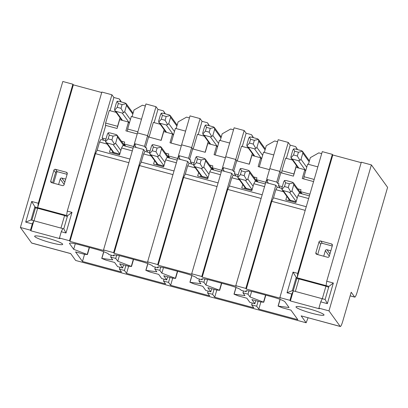 <?xml version="1.0" encoding="UTF-8"?>
<svg xmlns="http://www.w3.org/2000/svg" width="408" height="408" viewBox="0 0 408 408"><rect width="100%" height="100%" fill="white"/><g stroke="black" fill="none" stroke-linecap="round" stroke-linejoin="round"><path stroke-width="0.61" d="M52.566 182.917L55.57 172.574A1.321 1.295 -35.8 0 1 57.197 171.656L67.106 174.333M53.892 170.248L50.75 181.07A1.321 1.295 -35.8 0 0 51.643 182.672L62.475 185.599A1.321 1.295 -35.8 0 0 64.097 184.681L67.243 173.859A1.321 1.295 -35.8 0 0 66.351 172.258L55.519 169.33A1.321 1.295 -35.8 0 0 53.892 170.248L55.57 172.574M70.722 253.628L31.732 243.091A6.599 1.005 105.1 0 1 31.63 243.01L20.4 227.46L62.807 81.493L72.884 84.216L73.338 84.849L37.658 207.662L66.626 215.49L67.269 211.089L101.852 92.05L111.93 94.773L69.523 240.74L69.977 241.368L95.457 153.663L128.872 162.695M73.338 84.849L101.714 92.519M62.817 228.577L33.854 220.748L30.931 230.816L59.9 238.644L59.446 238.017L61.271 231.724L62.822 228.572L63.765 228.827L67.565 215.74L66.621 215.485M72.884 84.216L38.301 203.255L37.653 207.657L34.818 206.892L31.018 219.978L33.854 220.748M33.849 220.743L32.303 223.895L30.478 230.189L30.931 230.816M332.372 245.529A1.321 1.295 -35.8 0 0 331.475 243.928L320.642 241.001A1.321 1.295 -35.8 0 0 319.02 241.919L315.874 252.741A1.321 1.295 -35.8 0 0 316.771 254.337L327.599 257.264A1.321 1.295 -35.8 0 0 329.225 256.346L332.372 245.529M317.689 254.587L320.698 244.239A1.321 1.295 -35.8 0 1 322.32 243.321L332.234 246.004M297.758 273.396L332.341 154.357L332.795 154.984L297.116 277.797L296.167 277.537L292.368 290.624L293.316 290.884L290.389 300.951L289.935 300.324L291.766 294.03L287.038 292.755L293.036 272.116L297.758 273.396L297.111 277.792M293.311 290.879L291.766 294.03M297.116 277.797L326.084 285.631L326.726 281.224L333.341 283.014L327.344 303.649L320.734 301.864L318.903 308.152L328.981 310.876L340.211 326.425A6.599 1.005 -74.9 0 0 340.313 326.507A6.599 1.005 -74.9 0 0 342.786 321.173L351.196 292.23L354.68 297.055L350.151 295.831M361.177 162.654L332.795 154.984M320.734 301.864L322.279 298.712L293.316 290.884M318.903 308.152L319.357 308.785L290.389 300.951M350.135 295.877L354.781 297.131A6.599 1.005 -74.9 0 0 357.255 291.802L387.6 187.359L371.387 164.909L361.31 162.185L326.726 281.224M122.645 267.98L117.606 266.618L114.602 262.461L106.039 260.146L101.745 258.422L112.725 259.865L110.701 257.06L115.739 258.422L117.764 261.227L131.509 266.49L128.204 266.138L119.641 263.823L122.645 267.98L123.553 264.884M166.724 279.898L161.69 278.536L158.686 274.38L150.124 272.065L145.829 270.341L156.81 271.779L154.785 268.974L159.819 270.336L161.849 273.141L175.593 278.409L172.288 278.057L163.725 275.742L166.724 279.898L167.637 276.797M210.809 291.817L205.77 290.45L202.771 286.294L194.203 283.978L189.909 282.26L200.894 283.698L198.864 280.893L203.903 282.254L205.933 285.059L219.677 290.323L216.373 289.971L207.805 287.655L210.809 291.817L211.716 288.716M254.893 303.731L249.854 302.369L246.85 298.212L238.287 295.897L233.993 294.173L244.973 295.611L242.949 292.806L247.988 294.168L250.012 296.973L263.757 302.241L260.457 301.889L251.889 299.574L254.893 303.731L255.801 300.63M110.655 148.155L109.487 152.174L119.564 154.897L121.574 147.976L132.304 150.878M145.35 105.988L142.474 105.208L134.023 109.982L132.085 116.657M137.853 131.789L127.648 129.03L131.305 116.448L141.51 119.207M156.009 106.687L147.604 135.629L137.527 132.906L145.936 103.963L156.009 106.687L157.967 109.395L163.384 110.859L165.327 113.858M160.206 124.261L153.347 122.405L149.073 137.114M165.011 113.771L163.384 110.859M154.127 122.619L157.967 109.395M189.429 117.902L186.558 117.127L178.107 121.9L176.169 128.576M185.589 131.126L175.384 128.367L171.115 143.075M200.093 118.606L191.684 147.548L181.611 144.825L190.016 115.882L200.093 118.606L202.052 121.314L207.468 122.777L209.411 125.771M204.291 136.18L197.426 134.324L193.152 149.032M209.09 125.684L207.468 122.777M198.206 134.533L202.052 121.314M233.514 129.821L230.642 129.04L222.192 133.814L220.249 140.495M229.673 143.04L219.468 140.281L215.195 154.989M244.178 130.524L235.768 159.462L225.69 156.738L234.1 127.801L244.178 130.524L246.131 133.227L251.547 134.696L253.496 137.69M248.37 148.094L241.511 146.243L237.237 160.951M253.174 137.603L251.547 134.696M242.291 146.452L246.131 133.227M277.598 141.734L274.722 140.959L266.271 145.733L264.333 152.408M273.758 154.958L263.553 152.199L259.279 166.908M288.262 142.438L279.852 171.38L269.775 168.657L278.185 139.714L288.262 142.438L290.215 145.146L295.632 146.61L297.58 149.609M281.739 172.977L281.938 170.738L293.903 173.976L296.534 164.924M292.454 160.012L285.595 158.156L281.938 170.738M297.259 149.522L295.632 146.61M286.375 158.365L290.215 145.146M317.837 166.872L307.637 164.113L303.98 176.7L314.185 179.459M303.98 176.7L303.781 178.934M308.417 164.327L310.355 157.646L318.806 152.873L321.683 153.653M308.637 198.543L297.906 195.641L299.273 193.117L309.417 195.86M125.873 265.511L124.445 270.478L126.546 273.385L165.592 283.942L163.491 281.03L164.026 279.169M147.905 263.65L145.962 270.336M154.785 268.974L155.321 267.113M157.84 267.005L158.018 267.842L152.98 266.48L152.684 266.062A11.883 1.438 16.2 0 0 139.995 261.13L123.619 256.703A11.883 1.438 16.2 0 0 113.562 255.26A11.883 1.438 16.2 0 0 113.638 255.51L113.939 255.923L114.209 255M116.673 255.173L115.739 258.422M119.381 255.673L117.764 261.227M133.329 259.33L131.284 266.368M128.637 266.189L126.546 273.385M214.042 289.343L212.609 294.311L214.71 297.218L253.756 307.775L251.654 304.863L252.19 303.001M236.069 287.482L234.126 294.168M242.949 292.806L243.484 290.945M246.009 290.838L246.187 291.674L241.148 290.312L240.847 289.899A11.883 1.438 16.2 0 0 228.159 284.962L211.788 280.536A11.883 1.438 16.2 0 0 201.731 279.092A11.883 1.438 16.2 0 0 201.802 279.342L202.103 279.76L202.373 278.832M204.836 279.006L203.903 282.254M207.544 279.505L205.933 285.059M221.498 283.162L219.453 290.2M216.801 290.022L214.71 297.218M119.942 267.25L119.406 269.112L121.508 272.024L82.462 261.472L75.556 251.909L84.124 254.225L87.424 254.577L73.68 249.308L69.554 243.591A11.883 1.438 -163.8 0 1 69.482 243.341A11.883 1.438 -163.8 0 1 79.54 244.785L95.911 249.212A11.883 1.438 16.2 0 1 108.599 254.148L108.9 254.561L113.939 255.923M103.821 251.736L101.878 258.422M110.701 257.06L111.236 255.194M75.296 243.755L73.68 249.308M89.25 247.411L87.2 254.454M84.553 254.271L82.462 261.472M258.121 301.257L256.693 306.224L258.794 309.137L297.84 319.688L290.935 310.126L282.372 307.81L278.077 306.092L289.058 307.53L284.932 301.813A11.883 1.438 16.2 0 0 272.243 296.876L255.872 292.454A11.883 1.438 16.2 0 0 245.81 291.011A11.883 1.438 16.2 0 0 245.886 291.261M280.153 299.401L278.21 306.087M248.921 290.924L247.988 294.168M251.629 291.419L250.012 296.973M246.187 291.674L246.458 290.746M265.577 295.076L263.532 302.119M260.885 301.935L258.794 309.137M169.958 277.425L168.529 282.392L170.631 285.304L209.676 295.856L207.575 292.949L208.111 291.082M191.984 275.568L190.046 282.254M198.864 280.893L199.4 279.026M202.103 279.76L197.064 278.399L196.763 277.981A11.883 1.438 16.2 0 0 184.079 273.044L167.703 268.622A11.883 1.438 16.2 0 0 157.646 267.174A11.883 1.438 16.2 0 0 157.718 267.429M160.757 267.092L159.819 270.336M163.46 267.587L161.849 273.141M158.018 267.842L158.294 266.914M177.414 271.244L175.369 278.287M172.722 278.103L170.631 285.304M127.449 131.269L127.648 129.03M133.829 146.839L133.589 146.503L134.135 144.616L135.395 144.952L134.421 143.606L137.527 132.906L147.604 135.629L148.578 136.981L145.472 147.681L146.732 148.017L146.181 149.904L147.824 152.179M161.038 140.352L164.286 129.173M177.914 158.753L177.669 158.416L178.22 156.529L179.479 156.871L178.5 155.519L181.611 144.825L191.684 147.548L192.663 148.9L189.552 159.594L190.811 159.936L190.266 161.823L191.908 164.098M205.122 152.266L208.366 141.091M221.993 170.671L221.753 170.335L222.304 168.448L223.559 168.79L222.584 167.438L225.69 156.738L235.768 159.462L236.742 160.813L233.636 171.513L234.896 171.85L234.35 173.737L235.992 176.011M249.201 164.184L252.45 153.005M266.077 182.585L265.837 182.249L266.383 180.361L267.643 180.703L266.669 179.352L269.775 168.657L279.852 171.38L280.826 172.732L277.72 183.427L278.98 183.768L278.429 185.655L280.072 187.93M293.837 174.711L293.903 173.976M308.065 317.786L306.148 322.774L75.659 260.467L70.676 253.567L31.63 243.01M305.204 210.36L271.789 201.328L246.304 289.037L280.311 298.228L279.857 297.6L322.269 151.633L332.341 154.357M279.857 297.6L289.935 300.324M286.987 195.82L285.819 199.838L295.897 202.562L297.906 195.641M283.519 191.75L275.864 189.684L277.231 187.16L281.821 188.399M306.26 206.723L273.488 197.86L275.864 189.684M271.789 201.328L273.488 197.86M242.903 183.906L241.74 187.92L251.812 190.643L253.822 183.722L264.557 186.624M239.435 179.836L231.785 177.766L229.408 185.946L262.181 194.805M261.12 198.446L227.705 189.414L229.408 185.946M227.705 189.414L202.225 277.119L236.232 286.309L235.778 285.682L245.851 288.405L246.304 289.037M198.824 171.987L197.656 176.006L207.733 178.73L209.743 171.809L220.473 174.711M195.35 167.917L187.7 165.852L185.324 174.027L218.096 182.886M217.041 186.527L183.62 177.495L185.324 174.027M183.62 177.495L158.141 265.2L192.148 274.395L191.694 273.768L201.771 276.491L202.225 277.119M154.739 160.069L153.571 164.087L163.649 166.811L165.658 159.89L176.389 162.792M151.271 156.004L143.616 153.933L141.239 162.114L174.012 170.972M172.956 174.614L139.541 165.582L141.239 162.114M139.541 165.582L114.056 253.286L148.063 262.477L147.609 261.849L157.687 264.573L158.141 265.2M120.202 117.259L117.57 126.307L105.606 123.073L105.509 126.266M117.57 126.307L117.504 127.041M149.573 152.653L144.983 151.409L143.58 149.471L133.508 146.747L103.53 249.936L103.984 250.563L69.977 241.368M50.332 242.587A14.601 1.765 16.2 0 1 34.654 236.201A14.601 1.765 16.2 0 1 48.144 238.303A14.601 1.765 16.2 0 1 62.597 244.055A14.601 1.765 16.2 0 1 62.694 244.346A14.601 1.765 16.2 0 1 50.332 242.587M311.676 313.237A14.601 1.765 16.2 0 1 296.091 307.173A14.601 1.765 16.2 0 1 296.004 306.852A14.601 1.765 16.2 0 1 310.508 309.244A14.601 1.765 16.2 0 1 324.039 314.996A14.601 1.765 16.2 0 1 311.676 313.237M251.654 304.863L256.693 306.224M207.575 292.949L212.609 294.311M163.491 281.03L168.529 282.392M119.406 269.112L124.445 270.478M340.313 326.507L301.165 315.869L306.148 322.774M103.53 249.936L113.603 252.659L114.056 253.286M59.446 238.017L69.523 240.74M20.4 227.46L30.478 230.189M67.269 211.089L71.992 212.364L65.994 233.004L61.271 231.724M120.926 101.852L119.299 98.945L113.883 97.481L111.93 94.773M110.043 110.701L113.883 97.481M105.606 123.073L109.262 110.492L116.122 112.348M119.299 98.945L120.498 100.603M121.247 101.939L120.503 100.608M103.306 139.664L103.178 140.112M277.231 187.16L275.828 185.222L245.851 288.405M235.778 285.682L265.756 182.498L275.828 185.222M253.822 183.722L255.189 181.203L265.333 183.947M231.785 177.766L233.147 175.246L237.737 176.486M233.147 175.246L231.749 173.308L201.771 276.491M191.694 273.768L221.671 170.58L231.749 173.308M209.743 171.809L211.104 169.284L221.253 172.028M187.7 165.852L189.062 163.328L193.652 164.567M189.062 163.328L187.665 161.389L157.687 264.573M147.609 261.849L177.587 158.666L187.665 161.389M165.658 159.89L167.025 157.371L177.169 160.114M144.983 151.409L143.616 153.933M143.58 149.471L113.603 252.659M133.084 148.196L122.941 145.452L121.574 147.976M105.488 140.734L100.898 139.495L99.537 142.02L97.16 150.195L95.457 153.663M97.16 150.195L129.933 159.054M99.537 142.02L107.187 144.085M371.387 164.909L328.981 310.876M330.837 250.793L326.961 249.747A1.321 1.295 144.2 0 0 325.334 250.665L323.723 256.219M322.279 298.712L325.115 299.477L328.914 286.39L326.084 285.625M296.999 278.69L293.036 272.116M327.344 303.649L325.115 299.477M333.341 283.014L328.914 286.39M287.038 292.755L292.368 290.624M32.303 223.895L25.694 222.105L31.686 201.47L38.301 203.255M65.713 179.127L61.832 178.077A1.321 1.295 144.2 0 0 60.206 178.995L58.594 184.549M35.649 208.044L31.686 201.47M31.018 219.978L25.694 222.105M63.765 228.827L65.994 233.004M71.992 212.364L67.565 215.74M53.621 183.202L56.987 171.615M269.484 169.667L258.157 166.602L260.717 157.794L251.899 155.412L249.339 164.22L236.742 160.813L235.768 159.462L232.662 170.161L233.636 171.513M238.221 174.787L234.35 173.737M265.837 182.249L256.387 179.699L256.938 177.811L253.659 176.924M225.4 157.748L214.072 154.688L216.633 145.88L207.815 143.494L205.255 152.301L192.663 148.9L191.684 147.548L188.578 158.243L189.552 159.594M194.142 162.869L190.266 161.823M221.753 170.335L212.308 167.78L212.854 165.893L209.574 165.005M181.315 145.834L169.988 142.769L172.548 133.962L163.73 131.58L161.175 140.388L148.578 136.981L147.604 135.629L144.493 146.329L145.472 147.681M150.057 150.955L146.181 149.904M177.669 158.416L168.224 155.866L168.774 153.979L165.49 153.092M137.236 133.916L125.909 130.856L128.469 122.043L119.651 119.661L117.091 128.469L105.754 125.404L102.102 137.991L103.739 140.265M105.973 139.036L102.102 137.991M133.589 146.503L124.139 143.947L124.69 142.061L121.411 141.173M266.669 179.352L276.746 182.075L277.72 183.427M268.454 183.228L266.383 180.361M309.912 194.167L300.472 191.612L301.022 189.725L297.738 188.838M222.584 167.438L232.662 170.161M224.369 171.314L222.304 168.448M178.5 155.519L188.578 158.243M180.285 159.395L178.22 156.529M134.421 143.606L144.493 146.329M136.206 147.477L134.135 144.616M129.331 123.242L128.469 122.043M173.415 135.155L172.548 133.962M217.495 147.074L216.633 145.88M305.663 170.906L304.796 169.713L295.984 167.326L293.423 176.139L280.826 172.732L279.852 171.38L276.746 182.075M304.796 169.713L302.241 178.52L313.563 181.58M300.472 191.612L302.114 193.887M282.305 186.701L278.429 185.655M261.579 158.993L260.717 157.794M124.139 143.947L125.781 146.222M168.224 155.866L169.866 158.136M212.308 167.78L213.95 170.054M256.387 179.699L258.029 181.973M256.928 147.441L255.831 148.405L254.49 148.818L248.197 147.115L247.019 146.222L246.855 144.718L248.681 138.424L249.466 137.022L251.119 137.047L257.417 138.751L258.432 139.444L258.759 141.148L256.928 147.441L262.64 155.346M254.342 140.306L253.246 144.085L249.466 143.06L250.563 139.286L254.342 140.306L258.432 139.444M255.831 148.405L253.246 144.085M249.466 143.06L246.86 145.982M249.466 137.022L250.563 139.286M291.95 190.919L290.848 191.882L289.512 192.296L283.213 190.592L282.04 189.705L281.872 188.195L283.698 181.902L284.483 180.499L286.135 180.525L292.434 182.228L293.454 182.922L293.775 184.625L291.95 190.919L297.177 198.155M289.364 183.789L288.262 187.563L284.488 186.543L285.585 182.764L289.364 183.789L293.454 182.922M290.848 191.882L288.262 187.563M284.488 186.543L281.882 189.46M284.483 180.499L285.585 182.764M159.701 155.167L158.6 156.136L157.264 156.544L150.965 154.846L149.792 153.954L149.624 152.444L151.45 146.156L152.235 144.748L153.887 144.779L160.186 146.477L161.206 147.176L161.527 148.879L159.701 155.167L164.929 162.41M157.111 148.038L156.014 151.812L152.235 150.792L153.337 147.018L157.111 148.038L161.206 147.176M158.6 156.136L156.014 151.812M152.235 150.792L149.629 153.709M152.235 144.748L153.337 147.018M67.31 216.623L64.597 215.567L37.643 208.279L35.425 208.014L31.885 220.213M60.965 228.077L64.597 215.567M37.643 208.279L34.012 220.789M301.012 159.355L299.916 160.324L298.574 160.732L292.276 159.033L291.103 158.141L290.935 156.631L292.765 150.343L293.546 148.935L295.203 148.966L301.502 150.664L302.517 151.363L302.843 153.066L301.012 159.355L306.719 167.26M298.426 152.225L297.33 155.999L293.551 154.979L294.647 151.205L298.426 152.225L302.517 151.363M299.916 160.324L297.33 155.999M293.551 154.979L290.945 157.896M293.546 148.935L294.647 151.205M328.659 287.268L325.946 286.212L298.993 278.929L296.774 278.664L293.23 290.858M322.315 298.717L325.946 286.212M298.993 278.929L295.361 291.44M247.865 179.005L246.769 179.969L245.427 180.377L239.129 178.679L237.956 177.786L237.787 176.276L239.618 169.988L240.399 168.581L242.056 168.611L248.355 170.315L249.37 171.008L249.691 172.712L247.865 179.005L253.093 186.242M245.279 171.87L244.183 175.644L240.404 174.624L241.5 170.85L245.279 171.87L249.37 171.008M246.769 179.969L244.183 175.644M240.404 174.624L237.798 177.546M240.399 168.581L241.5 170.85M115.617 143.254L114.515 144.218L113.179 144.631L106.881 142.928L105.708 142.035L105.539 140.531L107.37 134.237L108.151 132.835L109.808 132.86L116.102 134.564L117.122 135.257L117.443 136.96L115.617 143.254L120.844 150.491M113.031 136.119L111.935 139.898L108.156 138.873L109.252 135.099L113.031 136.119L117.122 135.257M114.515 144.218L111.935 139.898M108.156 138.873L105.55 141.795M108.151 132.835L109.252 135.099M124.68 111.69L123.583 112.659L122.242 113.067L115.948 111.364L114.77 110.476L114.607 108.967L116.433 102.673L117.218 101.271L118.871 101.296L125.169 103L126.184 103.693L126.511 105.397L124.68 111.69L130.392 119.595M122.094 104.56L120.998 108.334L117.218 107.314L118.315 103.535L122.094 104.56L126.184 103.693M123.583 112.659L120.998 108.334M117.218 107.314L114.612 110.231M117.218 101.271L118.315 103.535M168.764 123.609L167.662 124.573L166.326 124.986L160.028 123.282L158.855 122.39L158.686 120.885L160.517 114.592L161.298 113.189L162.955 113.215L169.254 114.918L170.269 115.612L170.59 117.315L168.764 123.609L174.471 131.514M166.178 116.474L165.082 120.253L161.303 119.228L162.399 115.454L166.178 116.474L170.269 115.612M167.662 124.573L165.082 120.253M161.303 119.228L158.697 122.15M161.298 113.189L162.399 115.454M203.781 167.086L202.684 168.05L201.343 168.463L195.049 166.76L193.871 165.867L193.708 164.363L195.534 158.069L196.319 156.667L197.972 156.692L204.27 158.396L205.285 159.089L205.612 160.793L203.781 167.086L209.008 174.323M201.195 159.956L200.099 163.73L196.319 162.71L197.416 158.931L201.195 159.956L205.285 159.089M202.684 168.05L200.099 163.73M196.319 162.71L193.713 165.628M196.319 156.667L197.416 158.931M212.849 135.522L211.747 136.491L210.411 136.899L204.112 135.196L202.939 134.309L202.771 132.799L204.597 126.506L205.382 125.103L207.035 125.134L213.333 126.832L214.353 127.531L214.674 129.234L212.849 135.522L218.555 143.427M210.258 128.393L209.161 132.166L205.387 131.147L206.484 127.373L210.258 128.393L214.353 127.531M211.747 136.491L209.161 132.166M205.387 131.147L202.776 134.064M205.382 125.103L206.484 127.373M50.75 181.07L51.964 182.759M55.519 169.33L57.197 171.656M66.351 172.258L67.294 173.568M331.475 243.928L332.418 245.234M315.874 252.741L317.093 254.424M319.02 241.919L320.698 244.239M320.642 241.001L322.32 243.321M113.761 255.087L113.638 255.51M201.924 278.919L201.802 279.342M69.676 243.173L69.554 243.591M301.165 315.869L340.211 326.425M325.334 250.665L329.287 256.137M326.961 249.747L329.945 253.878M60.206 178.995L64.158 184.467M61.832 178.077L64.816 182.208M258.759 141.148L265.067 149.884M254.49 148.818L261.655 158.732M254.74 156.182L248.197 147.115M293.775 184.625L300.064 193.331M288.997 199.328A9.899 1.505 105.1 0 0 288.986 198.584M289.512 192.296L296.193 201.547M296.126 201.776L290.119 200.155L283.213 190.592M290.292 201.047A7.92 1.204 105.1 0 0 290.119 200.155A1.979 1.943 144.2 0 1 289.063 199.425L282.04 189.705M300.757 193.519A1.979 1.943 -35.8 0 0 300.395 192.52L300.885 193.555M161.527 148.879L167.816 157.585M156.749 163.577A9.899 1.505 105.1 0 0 156.733 162.833M157.264 156.544L163.945 165.796M163.873 166.031L157.871 164.404L150.965 154.846M158.044 165.296A7.92 1.204 105.1 0 0 157.871 164.404A1.979 1.943 144.2 0 1 156.815 163.679L149.792 153.954M168.509 157.769A1.979 1.943 -35.8 0 0 168.147 156.769L168.637 157.804M302.843 153.066L309.152 161.803M298.574 160.732L305.735 170.651M298.824 168.096L292.276 159.033M249.691 172.712L255.979 181.417M244.912 187.41A9.899 1.505 105.1 0 0 244.902 186.67M245.427 180.377L252.108 189.628M252.042 189.863L246.034 188.241L239.129 178.679M246.213 189.134A7.92 1.204 105.1 0 0 246.034 188.241A1.979 1.943 144.2 0 1 244.979 187.512L237.956 177.786M256.673 181.606A1.979 1.943 -35.8 0 0 256.316 180.601L256.805 181.642M117.443 136.96L123.731 145.666M112.664 151.664A9.899 1.505 105.1 0 0 112.654 150.919M113.179 144.631L119.86 153.882M119.794 154.112L113.786 152.49L106.881 142.928M113.965 153.382A7.92 1.204 105.1 0 0 113.786 152.49A1.979 1.943 144.2 0 1 112.73 151.761L105.708 142.035M124.425 145.855A1.979 1.943 -35.8 0 0 124.068 144.855L124.557 145.891M126.511 105.397L132.819 114.133M122.242 113.067L129.402 122.981M122.492 120.431L115.948 111.364M170.59 117.315L176.899 126.052M166.326 124.986L173.487 134.9M166.576 132.345L160.028 123.282M205.612 160.793L211.9 169.499M200.828 175.496A9.899 1.505 105.1 0 0 200.818 174.751M201.343 168.463L208.024 177.715M207.958 177.944L201.955 176.322L195.049 166.76M202.128 177.215A7.92 1.204 105.1 0 0 201.955 176.322A1.979 1.943 144.2 0 1 200.894 175.593L193.871 165.867M212.588 169.687A1.979 1.943 -35.8 0 0 212.231 168.688L212.721 169.723M214.674 129.234L220.983 137.965M210.411 136.899L217.571 146.819M210.661 144.264L204.112 135.196M147.783 263.604L145.829 270.341M133.574 259.391L131.509 266.49M235.951 287.441L233.993 294.173M221.738 283.223L219.677 290.323M103.698 251.69L101.745 258.422M89.49 247.477L87.424 254.577M280.031 299.355L278.077 306.092M265.822 295.142L263.757 302.241M191.867 275.522L189.909 282.26M177.653 271.31L175.593 278.409M258.356 139.317L265.333 148.971M247.019 146.222L254.082 156.004M293.372 182.794L300.395 192.52M288.895 199.196L288.849 200.654M161.124 147.043L168.147 156.769M156.647 163.445L156.601 164.909M302.44 151.23L309.412 160.89M291.103 158.141L298.166 167.917M249.293 170.881L256.316 180.601M244.81 187.282L244.764 188.741M117.045 135.13L124.068 144.855M112.562 151.531L112.516 152.99M126.108 103.566L133.084 113.225M114.77 110.476L121.834 120.253M170.192 115.484L177.164 125.139M158.855 122.39L165.918 132.166M205.209 158.962L212.231 168.688M200.731 175.364L200.68 176.822M214.271 127.398L221.248 137.057M202.939 134.309L209.998 144.085"/></g></svg>
